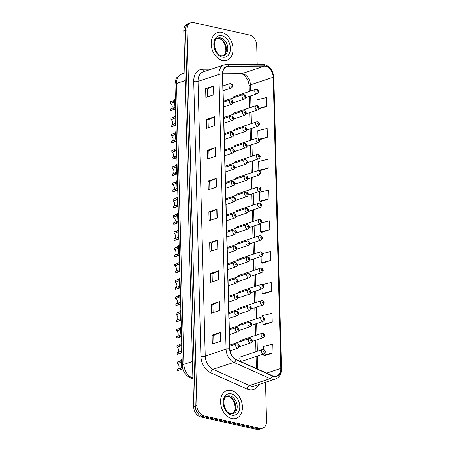 <?xml version="1.0" encoding="UTF-8"?>
<svg xmlns="http://www.w3.org/2000/svg" width="452" height="452" viewBox="0 0 452 452"><rect width="100%" height="100%" fill="white"/><g stroke="black" fill="none" stroke-linecap="round" stroke-linejoin="round"><path stroke-width="0.68" d="M235.063 112.859A2.288 1.633 71.6 0 0 234.396 112.887A2.288 1.633 71.6 0 0 233.435 114.232M235.486 129.119A2.288 1.633 71.6 0 0 234.82 129.142A2.288 1.633 71.6 0 0 233.865 130.492M235.916 145.374A2.288 1.633 71.6 0 0 235.249 145.403A2.288 1.633 71.6 0 0 234.289 146.753M236.339 161.635A2.288 1.633 71.6 0 0 235.673 161.663A2.288 1.633 71.6 0 0 234.712 163.008M236.763 177.896A2.288 1.633 71.6 0 0 236.102 177.924A2.288 1.633 71.6 0 0 235.142 179.269M237.193 194.151A2.288 1.633 71.6 0 0 236.526 194.179A2.288 1.633 71.6 0 0 235.565 195.53M237.616 210.412A2.288 1.633 71.6 0 0 236.95 210.44A2.288 1.633 71.6 0 0 235.989 211.79M238.04 226.672A2.288 1.633 71.6 0 0 237.379 226.701A2.288 1.633 71.6 0 0 236.419 228.045M238.47 242.933A2.288 1.633 71.6 0 0 237.803 242.961A2.288 1.633 71.6 0 0 236.842 244.306M238.893 259.188A2.288 1.633 71.6 0 0 238.227 259.216A2.288 1.633 71.6 0 0 237.266 260.567M239.317 275.449A2.288 1.633 71.6 0 0 238.656 275.477A2.288 1.633 71.6 0 0 237.695 276.822M239.746 291.709A2.288 1.633 71.6 0 0 239.08 291.738A2.288 1.633 71.6 0 0 238.119 293.082M240.17 307.97A2.288 1.633 71.6 0 0 239.503 307.998A2.288 1.633 71.6 0 0 238.549 309.343M240.594 324.225A2.288 1.633 71.6 0 0 239.933 324.253A2.288 1.633 71.6 0 0 238.972 325.604M241.023 340.486A2.288 1.633 71.6 0 0 240.357 340.514A2.288 1.633 71.6 0 0 239.396 341.859M241.447 356.747A2.288 1.633 71.6 0 0 240.78 356.775A2.288 1.633 71.6 0 0 239.842 359.018A2.288 1.633 71.6 0 0 241.566 361.148A2.288 1.633 71.6 0 0 242.227 361.12L264.002 353.882A2.288 1.633 -108.4 0 1 263.335 353.91A2.288 1.633 -108.4 0 1 261.618 351.775A2.288 1.633 -108.4 0 1 262.555 349.532L263.589 349.481C265.793 350.792 265.929 352.255 264.002 353.882M234.633 96.598A2.288 1.633 71.6 0 0 233.972 96.626A2.288 1.633 71.6 0 0 233.012 97.971M221.74 32.346A14.662 10.436 71.6 0 0 217.485 32.521A14.662 10.436 71.6 0 0 211.479 46.872A14.662 10.436 71.6 0 0 222.48 60.517A14.662 10.436 71.6 0 0 226.734 60.342A14.662 10.436 71.6 0 0 232.74 45.991A14.662 10.436 71.6 0 0 221.74 32.346A14.662 10.436 71.6 0 0 217.485 32.521A14.662 10.436 71.6 0 0 211.479 46.872A14.662 10.436 71.6 0 0 222.48 60.517A14.662 10.436 71.6 0 0 226.734 60.342A14.662 10.436 71.6 0 0 232.74 45.991A14.662 10.436 71.6 0 0 221.74 32.346M231.119 390.398A14.662 10.436 71.6 0 0 226.859 390.573A14.662 10.436 71.6 0 0 220.858 404.93A14.662 10.436 71.6 0 0 231.853 418.575A14.662 10.436 71.6 0 0 236.113 418.399A14.662 10.436 71.6 0 0 242.119 404.043A14.662 10.436 71.6 0 0 231.119 390.398A14.662 10.436 71.6 0 0 226.859 390.573A14.662 10.436 71.6 0 0 220.858 404.93A14.662 10.436 71.6 0 0 231.853 418.575A14.662 10.436 71.6 0 0 236.113 418.399A14.662 10.436 71.6 0 0 242.119 404.043A14.662 10.436 71.6 0 0 231.119 390.398M265.663 66.263A9.774 6.961 -108.4 0 1 273.189 77.275L280.816 368.414A9.774 6.961 -108.4 0 1 276.613 376.07A9.774 6.961 -108.4 0 1 272.511 375.765L236.102 359.493A9.774 6.961 -108.4 0 1 229.842 348.904L222.65 74.224A9.774 6.961 -108.4 0 1 226.847 66.568A9.774 6.961 -108.4 0 1 228.424 66.308L264.403 66.128A9.774 6.961 -108.4 0 1 265.663 66.263M265.657 66.026A10.017 7.13 71.6 0 0 264.363 65.885L228.39 66.071A10.017 7.13 71.6 0 0 222.469 74.179L229.661 348.865A10.017 7.13 71.6 0 0 236.08 359.713L272.483 375.985A10.017 7.13 71.6 0 0 280.997 368.453L273.375 77.315A10.017 7.13 71.6 0 0 265.657 66.026M257.199 64.342L256.708 45.364A9.164 6.526 71.6 0 0 249.645 35.041L193.654 22.6A9.164 6.526 71.6 0 0 190.993 22.713L187.738 23.792A9.164 6.526 71.6 0 0 183.8 30.968L193.637 406.636A9.164 6.526 71.6 0 0 200.694 416.959L256.691 429.4L258.318 428.858A9.164 6.526 71.6 0 0 260.979 428.75A9.164 6.526 71.6 0 1 258.318 428.858L202.326 416.416L258.318 428.858L259.945 428.315A9.164 6.526 71.6 0 0 262.606 428.208A9.164 6.526 71.6 0 0 266.544 421.032L265.527 382.33M193.637 406.636L195.264 406.094A9.164 6.526 71.6 0 0 202.326 416.416A9.164 6.526 71.6 0 1 195.264 406.094L185.427 30.431L195.264 406.094L196.891 405.551A9.164 6.526 71.6 0 0 203.954 415.874L259.945 428.315M189.365 23.25A9.164 6.526 71.6 0 0 185.427 30.431A9.164 6.526 71.6 0 1 189.365 23.25M264.9 355.594L273.042 352.939L272.81 344.136L263.454 346.39L263.533 349.469M264.092 324.779L272.234 322.123L272.002 313.321L262.646 315.575L262.68 316.954M263.284 293.958L271.426 291.308L271.194 282.506L262.386 284.63M262.476 263.143L270.618 260.493L270.392 251.685L262.702 253.538M260.058 170.698L268.2 168.042L267.968 159.24L258.612 161.494L258.843 170.297L260.143 170.72M260.866 201.513L269.008 198.857L268.776 190.055L259.42 192.309L259.651 201.117L260.945 201.541M261.674 232.328L269.81 229.672L269.584 220.87L261.759 222.757M190.993 22.713A9.164 6.526 71.6 0 0 187.055 29.888L196.891 405.551M218.847 279.624L210.711 282.33L210.479 273.522L218.615 270.816L218.847 279.624M219.655 310.439L211.513 313.146L211.287 304.343L219.423 301.637L219.655 310.439M220.463 341.254L212.321 343.961L212.09 335.158L220.231 332.452L220.463 341.254M216.429 187.173L208.287 189.88L208.056 181.077L216.197 178.37L216.429 187.173M215.621 156.358L207.479 159.064L207.253 150.262L215.389 147.555L215.621 156.358M214.813 125.543L206.677 128.249L206.445 119.441L214.581 116.735L214.813 125.543M214.005 94.728L205.869 97.434L205.637 88.626L213.779 85.92L214.005 94.728M218.039 248.809L209.903 251.515L209.671 242.707L217.813 240.001L218.039 248.809M217.237 217.988L209.095 220.695L208.864 211.892L217.005 209.186L217.237 217.988M259.736 139.77L267.392 137.227L267.16 128.424L257.804 130.679L258.002 138.103M258.742 109.017L266.584 106.412L266.352 97.604L256.996 99.864L257.148 105.582M208.864 211.892L210.474 212.248M210.683 220.169L210.474 212.225L216.751 209.287A2.441 0.672 -1.5 0 1 217.005 209.186M209.671 242.707L211.282 243.069M211.491 250.984L211.282 243.046L217.553 240.102A2.441 0.672 -1.5 0 1 217.813 240.001M205.637 88.626L207.248 88.987M207.457 96.903L207.248 88.965L213.519 86.021A2.441 0.672 -1.5 0 1 213.779 85.92M206.445 119.441L208.056 119.803M208.265 127.718L208.056 119.78L214.327 116.836A2.441 0.672 -1.5 0 1 214.581 116.735M207.253 150.262L208.864 150.618M209.067 158.539L208.864 150.595L215.135 147.651A2.441 0.672 -1.5 0 1 215.389 147.555M208.056 181.077L209.671 181.433L215.943 178.472A2.441 0.672 -1.5 0 1 216.197 178.37M212.09 335.158L213.706 335.514M213.909 343.435L213.706 335.491L219.977 332.553A2.441 0.672 -1.5 0 1 220.231 332.452M211.287 304.343L212.898 304.699M213.107 312.62L212.898 304.676L219.169 301.733A2.441 0.672 -1.5 0 1 219.423 301.637M210.479 273.522L212.09 273.884M212.299 281.799L212.09 273.861L218.361 270.917A2.441 0.672 -1.5 0 1 218.615 270.816M269.81 229.672L260.454 231.932L260.245 223.921M260.454 231.932L261.753 232.356M269.008 198.857L259.651 201.117M268.2 168.042L258.843 170.297M267.392 137.227L259.454 139.143M266.584 106.412L258.973 108.248M270.618 260.493L261.262 262.748L261.098 256.442M261.262 262.748L262.561 263.171M271.426 291.308L262.07 293.563L261.951 288.958M262.07 293.563L263.369 293.986M272.234 322.123L262.878 324.378L262.798 321.479M262.878 324.378L264.177 324.802M273.042 352.939L263.685 355.199L263.652 353.995M263.685 355.199L264.985 355.622M209.875 189.354L209.666 181.41M256.691 429.4A9.164 6.526 71.6 0 0 259.352 429.287L262.606 428.208M174.828 101.401L173.37 102.401L170.579 103.327L170.54 101.813L173.331 100.886L174.788 99.932M174.873 99.626C174.506 97.513 174.754 106.858 175.105 108.271L175.02 108.74L173.557 109.514L170.766 110.441A4.582 3.26 -108.4 0 0 171.415 110.322L175.602 108.932M175.105 108.271L175.02 108.74M174.98 107.271L170.726 108.926L170.766 110.441M170.579 103.327A3.057 2.175 -108.4 0 1 172.229 106.192A3.057 2.175 -108.4 0 1 171.133 108.796M175.257 117.661L173.8 118.661L171.009 119.588L170.969 118.074L173.76 117.147L175.218 116.192M175.303 115.887C174.935 113.774 175.178 123.119 175.529 124.526L175.449 125.001L173.986 125.775L171.195 126.701A4.582 3.26 -108.4 0 0 171.845 126.583L176.031 125.193M175.529 124.526L175.449 125.001M175.41 123.532L171.155 125.187L171.195 126.701M171.009 119.588A3.057 2.175 -108.4 0 1 172.653 122.452A3.057 2.175 -108.4 0 1 171.557 125.051M175.681 133.922L174.223 134.922L171.432 135.849L171.393 134.334L174.184 133.408L175.642 132.453M175.726 132.142C175.359 130.035 175.602 139.38 175.952 140.787L175.873 141.256L174.41 142.035L171.619 142.962A4.582 3.26 -108.4 0 0 172.268 142.843L176.455 141.448M175.952 140.787L175.873 141.256M175.834 139.792L171.579 141.448L171.619 142.962M171.432 135.849A3.057 2.175 -108.4 0 1 173.082 138.713A3.057 2.175 -108.4 0 1 171.986 141.312M176.105 150.177L174.647 151.177L171.856 152.109L171.816 150.595L176.065 148.714M176.156 148.403C175.783 146.29 176.031 155.635 176.382 157.047L176.297 157.516L174.834 158.29L172.042 159.223A4.582 3.26 -108.4 0 0 172.692 159.104L176.879 157.708M176.382 157.047L176.297 157.516M176.257 156.047L172.003 157.708L172.042 159.223M171.856 152.109A3.057 2.175 -108.4 0 1 173.506 154.968A3.057 2.175 -108.4 0 1 172.41 157.573M176.534 166.438L175.077 167.438L172.285 168.364L172.246 166.85L175.037 165.924L176.495 164.969M176.579 164.664C176.212 162.55 176.455 171.896 176.805 173.308L176.726 173.777L175.263 174.551L172.472 175.478A4.582 3.26 -108.4 0 0 173.122 175.359L177.308 173.969M176.805 173.308L176.726 173.777M176.687 172.308L172.432 173.963L172.472 175.478M172.285 168.364A3.057 2.175 -108.4 0 1 173.93 171.229A3.057 2.175 -108.4 0 1 172.833 173.828M176.958 182.698L175.5 183.698L172.709 184.625L172.67 183.111L175.461 182.184L176.918 181.229M177.003 180.924C176.636 178.811 176.879 188.156 177.229 189.563L177.15 190.032L175.687 190.812L172.896 191.738A4.582 3.26 -108.4 0 0 173.545 191.62L177.732 190.23M177.229 189.563L177.15 190.032M177.111 188.569L172.856 190.224L172.896 191.738M172.709 184.625A3.057 2.175 -108.4 0 1 174.359 187.49A3.057 2.175 -108.4 0 1 173.263 190.089M177.382 198.959L175.924 199.959L173.133 200.886L173.093 199.372L177.348 197.49M177.433 197.179C177.06 195.066 177.308 204.417 177.659 205.824L177.574 206.293L176.11 207.067L173.319 207.999A4.582 3.26 -108.4 0 0 173.969 207.88L178.161 206.485M177.659 205.824L177.574 206.293M177.54 204.824L173.28 206.485L173.319 207.999M173.133 200.886A3.057 2.175 -108.4 0 1 174.783 203.745A3.057 2.175 -108.4 0 1 173.687 206.349M177.811 215.214L176.353 216.214L173.562 217.146L173.523 215.632L177.772 213.751M177.856 213.44C177.489 211.327 177.732 220.672 178.082 222.085L178.003 222.553L176.54 223.328L173.749 224.254A4.582 3.26 -108.4 0 0 174.399 224.141L178.585 222.746M178.082 222.085L178.003 222.553M177.964 221.084L173.709 222.746L173.749 224.254M173.562 217.146A3.057 2.175 -108.4 0 1 175.207 220.005A3.057 2.175 -108.4 0 1 174.11 222.61M178.235 231.475L176.777 232.475L173.986 233.401L173.947 231.887L176.738 230.961L178.195 230.006M178.28 229.701C177.913 227.588 178.156 236.933 178.506 238.345L178.427 238.814L176.964 239.588L174.173 240.515A4.582 3.26 -108.4 0 0 174.822 240.396L179.009 239.006M178.506 238.345L178.427 238.814M178.387 237.345L174.133 239.001L174.173 240.515M173.986 233.401A3.057 2.175 -108.4 0 1 175.636 236.266A3.057 2.175 -108.4 0 1 174.54 238.865M178.659 247.736L177.201 248.736L174.41 249.662L174.37 248.148L178.625 246.267M178.709 245.961C178.337 243.848 178.585 253.193 178.935 254.6L178.851 255.069L177.387 255.849L174.596 256.776A4.582 3.26 -108.4 0 0 175.246 256.657L179.438 255.267M178.935 254.6L178.851 255.069M178.817 253.606L174.557 255.261L174.596 256.776M174.41 249.662A3.057 2.175 -108.4 0 1 176.06 252.527A3.057 2.175 -108.4 0 1 174.964 255.126M179.088 263.996L177.63 264.991L174.839 265.923L174.8 264.409L177.591 263.482L179.048 262.527M179.133 262.216C178.766 260.103 179.009 269.454 179.359 270.861L179.28 271.33L177.817 272.104L175.026 273.036A4.582 3.26 -108.4 0 0 175.675 272.918L179.862 271.522M179.359 270.861L179.28 271.33M179.241 269.861L174.986 271.522L175.026 273.036M174.839 265.923A3.057 2.175 -108.4 0 1 176.483 268.782A3.057 2.175 -108.4 0 1 175.393 271.386M179.512 280.251L178.054 281.251L175.263 282.184L175.223 280.669L179.472 278.788M179.557 278.477C179.19 276.364 179.438 285.709 179.783 287.122L179.704 287.591L178.241 288.365L175.449 289.291A4.582 3.26 -108.4 0 0 176.099 289.178L180.286 287.783M179.783 287.122L179.704 287.591M179.664 286.122L175.41 287.783L175.449 289.291M175.263 282.184A3.057 2.175 -108.4 0 1 176.913 285.042A3.057 2.175 -108.4 0 1 175.817 287.647M179.936 296.512L178.478 297.512L175.692 298.439L175.647 296.924L179.902 295.043M179.986 294.738C179.619 292.625 179.862 301.97 180.212 303.382L180.128 303.851L178.664 304.625L175.873 305.552A4.582 3.26 -108.4 0 0 176.523 305.433L180.715 304.043M180.212 303.382L180.128 303.851M180.094 302.382L175.834 304.038L175.873 305.552M175.692 298.439A3.057 2.175 -108.4 0 1 177.337 301.303A3.057 2.175 -108.4 0 1 176.24 303.902M180.365 312.773L178.907 313.773L176.116 314.699L176.077 313.185L178.868 312.259L180.325 311.304M180.41 310.999C180.043 308.885 180.286 318.231 180.636 319.637L180.557 320.106L179.094 320.886L176.303 321.813A4.582 3.26 -108.4 0 0 176.952 321.694L181.139 320.304M180.636 319.637L180.557 320.106M180.517 318.643L176.263 320.298L176.303 321.813M176.116 314.699A3.057 2.175 -108.4 0 1 177.766 317.564A3.057 2.175 -108.4 0 1 176.67 320.163M180.789 329.028L179.331 330.028L176.54 330.96L176.5 329.446L179.291 328.519L180.749 327.564M180.834 327.254C180.467 325.141 180.715 334.491 181.066 335.898L180.981 336.367L179.517 337.141L176.726 338.073A4.582 3.26 -108.4 0 0 177.376 337.955L181.563 336.559M181.066 335.898L180.981 336.367M180.941 334.898L176.687 336.559L176.726 338.073M176.54 330.96A3.057 2.175 -108.4 0 1 178.19 333.819A3.057 2.175 -108.4 0 1 177.094 336.424M181.218 345.288L179.76 346.288L176.969 347.215L176.93 345.707L181.179 343.825M181.263 343.514C180.896 341.401 181.139 350.746 181.489 352.159L181.41 352.628L179.947 353.402L177.156 354.328A4.582 3.26 -108.4 0 0 177.805 354.215L181.992 352.82M181.489 352.159L181.41 352.628M181.371 351.159L177.116 352.814L177.156 354.328M176.969 347.215A3.057 2.175 -108.4 0 1 178.613 350.08A3.057 2.175 -108.4 0 1 177.517 352.684M181.642 361.549L180.184 362.549L177.393 363.476L177.353 361.962L180.145 361.035L181.602 360.08M181.687 359.775C181.32 357.662 181.563 367.007 181.913 368.42L181.834 368.888L180.371 369.663L177.579 370.589A4.582 3.26 -108.4 0 0 178.229 370.471L182.84 368.939M181.913 368.42L181.834 368.888M181.794 367.419L177.54 369.075L177.579 370.589M177.393 363.476A3.057 2.175 -108.4 0 1 179.043 366.34A3.057 2.175 -108.4 0 1 177.947 368.939M273.189 77.275L250.402 84.852A9.774 6.961 71.6 0 0 242.871 73.84A9.774 6.961 71.6 0 0 241.611 73.704L222.644 73.8M258.753 384.584A15.272 10.871 -108.4 0 1 249.092 389.726A15.272 10.871 -108.4 0 1 247.108 389.065L210.7 372.793A15.272 10.871 -108.4 0 1 200.92 356.249L193.727 81.569A15.272 10.871 -108.4 0 1 202.75 69.207L211.304 69.162M272.483 375.985A3.057 1.797 114.1 0 1 270.302 378.652L249.464 385.584A12.215 8.701 71.6 0 0 251.046 386.115A12.215 8.701 71.6 0 0 254.595 385.963L275.432 379.036A12.215 8.701 -108.4 0 1 270.302 378.652L233.893 362.385A12.215 8.701 -108.4 0 1 226.068 349.147L218.875 74.467A3.057 0.842 -1.5 0 1 222.469 74.179M280.997 368.453A3.057 0.842 -1.5 0 1 281.46 368.883L273.833 77.744C273.2 70.828 270.053 66.416 264.386 64.517L262.527 64.314A3.057 2.091 89.7 0 1 264.363 65.885M229.661 348.865A3.057 0.842 178.5 0 0 226.068 349.147L205.231 356.08A12.215 8.701 71.6 0 0 213.056 369.312L249.464 385.584A3.057 1.797 -65.9 0 0 247.108 389.065M236.08 359.713A3.057 1.797 114.1 0 1 233.893 362.385L213.056 369.312A3.057 1.797 -65.9 0 0 210.7 372.793M262.527 64.314L226.548 64.5A3.057 2.091 89.7 0 1 228.39 66.071M193.727 81.569A3.057 0.842 -1.5 0 0 198.038 81.394L218.875 74.467A12.215 8.701 -108.4 0 1 224.124 64.896L203.287 71.828A12.215 8.701 71.6 0 0 198.038 81.394L205.231 356.08A3.057 0.842 -1.5 0 1 200.92 356.249M273.833 77.744A3.057 0.842 178.5 0 0 273.375 77.315M187.055 29.888L183.8 30.968M203.954 415.874L200.694 416.959M202.75 69.207A3.057 2.091 -90.3 0 0 204.293 71.495M280.816 368.414L266.623 373.132M257.849 369.211L257.504 356.04M257.374 351.255L257.075 339.78M256.951 334.994L256.651 323.525M256.527 318.739L256.227 307.264M256.098 302.478L255.798 291.003M255.674 286.218L255.374 274.743M255.25 269.957L254.945 258.487M254.821 253.702L254.521 242.227M254.397 237.441L254.097 225.966M253.973 221.181L253.668 209.711M253.544 204.92L253.244 193.45M253.12 188.665L252.821 177.19M252.691 172.404L252.391 160.929M252.267 156.143L251.967 144.674M251.843 139.883L251.544 128.413M251.414 123.628L251.114 112.152M250.99 107.367L250.69 95.892M250.566 91.106L250.402 84.852A5.497 1.514 -1.5 0 0 249.001 85.908C249.216 79.207 242.78 72.964 240.792 73.84A5.497 3.757 -90.3 0 0 241.611 73.704L264.403 66.128M228.424 66.308L225.435 67.303M216.977 218.073L216.751 209.287M216.175 187.258L215.943 178.472M215.367 156.443L215.135 147.651M214.559 125.628L214.327 116.836M213.751 94.813L213.519 86.021M217.785 248.894L217.553 240.102M218.593 279.709L218.361 270.917M219.401 310.524L219.169 301.733M220.209 341.339L219.977 332.553M174.969 84.648A6.108 1.684 -1.5 0 1 176.523 83.473L183.879 364.34A12.215 8.701 71.6 0 0 191.704 377.573A6.108 3.593 114.1 0 1 189.851 377.544C185.179 375.064 182.67 371.052 182.325 365.51L174.969 84.648C175.41 80.45 176.088 78.066 177.009 77.49L181.772 73.908A12.215 8.701 71.6 0 0 176.523 83.473L185.1 80.62M192.891 378.104L191.704 377.573L192.868 377.188M182.325 365.51A6.108 1.684 -1.5 0 1 183.879 364.34L192.456 361.487M256.521 93.762A2.288 1.633 -108.4 0 1 254.804 91.626A2.288 1.633 -108.4 0 1 255.742 89.383L256.781 89.332C258.979 90.643 259.115 92.112 257.188 93.733A2.288 1.633 -108.4 0 1 256.521 93.762M257.465 90.485A0.763 0.542 71.6 0 0 257.504 91.954A0.763 0.542 71.6 0 0 257.465 90.485M233.068 102.785L244.475 98.988A2.288 1.633 -108.4 0 1 243.809 99.016A2.288 1.633 -108.4 0 1 242.091 96.886A2.288 1.633 -108.4 0 1 243.029 94.643L223.356 101.186M244.786 97.208A0.763 0.542 71.6 0 0 244.747 95.745A0.763 0.542 71.6 0 0 244.786 97.208M223.079 90.728L231.334 87.987A2.288 1.633 -108.4 0 1 230.667 88.016A2.288 1.633 -108.4 0 1 228.949 85.88A2.288 1.633 -108.4 0 1 229.887 83.637L222.955 85.942M231.644 86.208A0.763 0.542 71.6 0 0 231.61 84.739A0.763 0.542 71.6 0 0 231.644 86.208M173.517 108L173.557 109.514M173.331 100.886L173.37 102.401M223.13 55.833A9.311 6.627 71.6 0 0 226.107 46.488A9.311 6.627 71.6 0 0 219.231 38.364A9.311 6.627 71.6 0 0 217.299 38.29M220.655 37.889A9.311 6.627 71.6 0 0 217.954 38.002C211.909 39.07 214.282 54.585 221.57 55.754L223.825 55.669A9.311 6.627 71.6 0 0 227.638 46.556A9.311 6.627 71.6 0 0 220.655 37.889M222.39 57.138A11.142 7.933 71.6 0 0 230.413 48.279A11.142 7.933 71.6 0 0 221.83 35.725A11.142 7.933 71.6 0 0 213.807 44.584A11.142 7.933 71.6 0 0 222.39 57.138M256.951 110.017A2.288 1.633 -108.4 0 1 255.233 107.887A2.288 1.633 -108.4 0 1 256.171 105.644L257.205 105.593C259.403 106.904 259.544 108.367 257.617 109.994A2.288 1.633 -108.4 0 1 256.951 110.017M257.889 106.745A0.763 0.542 71.6 0 0 257.928 108.214A0.763 0.542 71.6 0 0 257.889 106.745M257.374 126.277A2.288 1.633 -108.4 0 1 255.657 124.147A2.288 1.633 -108.4 0 1 256.595 121.904L257.629 121.854C259.832 123.164 259.968 124.628 258.041 126.249A2.288 1.633 -108.4 0 1 257.374 126.277M258.318 123.006A0.763 0.542 71.6 0 0 258.352 124.475A0.763 0.542 71.6 0 0 258.318 123.006M257.804 142.538A2.288 1.633 -108.4 0 1 256.081 140.408A2.288 1.633 -108.4 0 1 257.018 138.165L258.058 138.114C260.256 139.419 260.392 140.888 258.465 142.51A2.288 1.633 -108.4 0 1 257.804 142.538M258.742 139.267A0.763 0.542 71.6 0 0 258.781 140.73A0.763 0.542 71.6 0 0 258.742 139.267M258.228 158.799A2.288 1.633 -108.4 0 1 256.51 156.663A2.288 1.633 -108.4 0 1 257.448 154.42L258.482 154.369C260.685 155.68 260.821 157.149 258.894 158.771A2.288 1.633 -108.4 0 1 258.228 158.799M259.165 155.522A0.763 0.542 71.6 0 0 259.205 156.991A0.763 0.542 71.6 0 0 259.165 155.522M233.492 119.04L244.899 115.249A2.288 1.633 -108.4 0 1 244.233 115.277A2.288 1.633 -108.4 0 1 242.515 113.141A2.288 1.633 -108.4 0 1 243.453 110.904L223.78 117.441M245.216 113.469A0.763 0.542 71.6 0 0 245.176 112A0.763 0.542 71.6 0 0 245.216 113.469M233.916 135.301L245.323 131.509A2.288 1.633 -108.4 0 1 244.662 131.538A2.288 1.633 -108.4 0 1 242.939 129.402A2.288 1.633 -108.4 0 1 243.882 127.159L224.209 133.702M245.639 129.73A0.763 0.542 71.6 0 0 245.6 128.261A0.763 0.542 71.6 0 0 245.639 129.73M234.345 151.561L245.752 147.764A2.288 1.633 -108.4 0 1 245.086 147.793A2.288 1.633 -108.4 0 1 243.368 145.663A2.288 1.633 -108.4 0 1 244.306 143.42L224.633 149.962M246.063 145.99A0.763 0.542 71.6 0 0 246.024 144.521A0.763 0.542 71.6 0 0 246.063 145.99M232.509 413.885A9.311 6.627 71.6 0 0 235.481 404.546A9.311 6.627 71.6 0 0 228.605 396.421A9.311 6.627 71.6 0 0 226.672 396.347M230.034 395.946A9.311 6.627 71.6 0 0 227.328 396.059C221.282 397.127 223.661 412.636 230.944 413.812L233.204 413.727A9.311 6.627 71.6 0 0 237.017 404.613A9.311 6.627 71.6 0 0 230.034 395.946M231.769 415.19A11.142 7.933 71.6 0 0 239.792 406.331A11.142 7.933 71.6 0 0 231.209 393.782A11.142 7.933 71.6 0 0 223.186 402.642A11.142 7.933 71.6 0 0 231.769 415.19M258.651 175.054A2.288 1.633 -108.4 0 1 256.934 172.924A2.288 1.633 -108.4 0 1 257.872 170.681L258.906 170.63C261.109 171.941 261.245 173.404 259.318 175.031A2.288 1.633 -108.4 0 1 258.651 175.054M259.595 171.783A0.763 0.542 71.6 0 0 259.634 173.252A0.763 0.542 71.6 0 0 259.595 171.783M259.081 191.315A2.288 1.633 -108.4 0 1 257.357 189.185A2.288 1.633 -108.4 0 1 258.295 186.942L259.335 186.891C261.533 188.201 261.668 189.665 259.742 191.286A2.288 1.633 -108.4 0 1 259.081 191.315M260.019 188.043A0.763 0.542 71.6 0 0 260.058 189.512A0.763 0.542 71.6 0 0 260.019 188.043M259.505 207.575A2.288 1.633 -108.4 0 1 257.787 205.445A2.288 1.633 -108.4 0 1 258.725 203.202L259.759 203.151C261.962 204.457 262.098 205.926 260.171 207.547A2.288 1.633 -108.4 0 1 259.505 207.575M260.442 204.304A0.763 0.542 71.6 0 0 260.482 205.767A0.763 0.542 71.6 0 0 260.442 204.304M234.769 167.822L246.176 164.025A2.288 1.633 -108.4 0 1 245.509 164.053A2.288 1.633 -108.4 0 1 243.792 161.923A2.288 1.633 -108.4 0 1 244.73 159.68L225.056 166.223M246.493 162.245A0.763 0.542 71.6 0 0 246.453 160.782A0.763 0.542 71.6 0 0 246.493 162.245M235.193 184.077L246.6 180.286A2.288 1.633 -108.4 0 1 245.939 180.314A2.288 1.633 -108.4 0 1 244.221 178.178A2.288 1.633 -108.4 0 1 245.159 175.935L225.486 182.478M246.916 178.506A0.763 0.542 71.6 0 0 246.877 177.037A0.763 0.542 71.6 0 0 246.916 178.506M235.622 200.338L247.029 196.547A2.288 1.633 -108.4 0 1 246.363 196.575A2.288 1.633 -108.4 0 1 244.645 194.439A2.288 1.633 -108.4 0 1 245.583 192.196L225.91 198.739M247.34 194.767A0.763 0.542 71.6 0 0 247.306 193.298A0.763 0.542 71.6 0 0 247.34 194.767M259.928 223.836A2.288 1.633 -108.4 0 1 258.211 221.7A2.288 1.633 -108.4 0 1 259.149 219.457L260.182 219.406C262.386 220.717 262.522 222.186 260.595 223.808A2.288 1.633 -108.4 0 1 259.928 223.836M260.872 220.559A0.763 0.542 71.6 0 0 260.911 222.028A0.763 0.542 71.6 0 0 260.872 220.559M260.358 240.091A2.288 1.633 -108.4 0 1 258.64 237.961A2.288 1.633 -108.4 0 1 259.578 235.718L260.612 235.667C262.81 236.978 262.951 238.441 261.019 240.063A2.288 1.633 -108.4 0 1 260.358 240.091M261.296 236.82A0.763 0.542 71.6 0 0 261.335 238.289A0.763 0.542 71.6 0 0 261.296 236.82M260.781 256.352A2.288 1.633 -108.4 0 1 259.064 254.222A2.288 1.633 -108.4 0 1 260.002 251.979L261.036 251.928C263.239 253.239 263.375 254.702 261.448 256.324A2.288 1.633 -108.4 0 1 260.781 256.352M261.725 253.08A0.763 0.542 71.6 0 0 261.759 254.549A0.763 0.542 71.6 0 0 261.725 253.08M261.205 272.612A2.288 1.633 -108.4 0 1 259.488 270.477A2.288 1.633 -108.4 0 1 260.425 268.239L261.459 268.189C263.663 269.494 263.798 270.963 261.872 272.584A2.288 1.633 -108.4 0 1 261.205 272.612M262.149 269.341A0.763 0.542 71.6 0 0 262.188 270.804A0.763 0.542 71.6 0 0 262.149 269.341M261.635 288.873A2.288 1.633 -108.4 0 1 259.917 286.737A2.288 1.633 -108.4 0 1 260.855 284.494L261.889 284.444C264.087 285.754 264.228 287.223 262.296 288.845A2.288 1.633 -108.4 0 1 261.635 288.873M262.572 285.596A0.763 0.542 71.6 0 0 262.612 287.065A0.763 0.542 71.6 0 0 262.572 285.596M236.046 216.598L247.453 212.802A2.288 1.633 -108.4 0 1 246.786 212.83A2.288 1.633 -108.4 0 1 245.069 210.7A2.288 1.633 -108.4 0 1 246.007 208.457L226.333 214.999M247.769 211.027A0.763 0.542 71.6 0 0 247.73 209.558A0.763 0.542 71.6 0 0 247.769 211.027M236.469 232.859L247.882 229.062A2.288 1.633 -108.4 0 1 247.216 229.091A2.288 1.633 -108.4 0 1 245.498 226.96A2.288 1.633 -108.4 0 1 246.436 224.717L226.763 231.26M248.193 227.283A0.763 0.542 71.6 0 0 248.154 225.819A0.763 0.542 71.6 0 0 248.193 227.283M236.899 249.114L248.306 245.323A2.288 1.633 -108.4 0 1 247.639 245.351A2.288 1.633 -108.4 0 1 245.922 243.216A2.288 1.633 -108.4 0 1 246.86 240.972L227.186 247.515M248.617 243.543A0.763 0.542 71.6 0 0 248.583 242.074A0.763 0.542 71.6 0 0 248.617 243.543M237.323 265.375L248.73 261.584A2.288 1.633 -108.4 0 1 248.069 261.606A2.288 1.633 -108.4 0 1 246.346 259.476A2.288 1.633 -108.4 0 1 247.284 257.233L227.61 263.776M249.046 259.804A0.763 0.542 71.6 0 0 249.007 258.335A0.763 0.542 71.6 0 0 249.046 259.804M237.746 281.636L249.159 277.839A2.288 1.633 -108.4 0 1 248.493 277.867A2.288 1.633 -108.4 0 1 246.775 275.737A2.288 1.633 -108.4 0 1 247.713 273.494L228.04 280.037M249.47 276.065A0.763 0.542 71.6 0 0 249.431 274.596A0.763 0.542 71.6 0 0 249.47 276.065M262.058 305.128A2.288 1.633 -108.4 0 1 260.341 302.998A2.288 1.633 -108.4 0 1 261.279 300.755L262.313 300.704C264.516 302.015 264.652 303.478 262.725 305.1A2.288 1.633 -108.4 0 1 262.058 305.128M263.002 301.857A0.763 0.542 71.6 0 0 263.036 303.326A0.763 0.542 71.6 0 0 263.002 301.857M262.482 321.389A2.288 1.633 -108.4 0 1 260.764 319.259A2.288 1.633 -108.4 0 1 261.702 317.016L262.736 316.965C264.94 318.276 265.075 319.739 263.149 321.361A2.288 1.633 -108.4 0 1 262.482 321.389M263.426 318.118A0.763 0.542 71.6 0 0 263.465 319.581A0.763 0.542 71.6 0 0 263.426 318.118M262.911 337.65A2.288 1.633 -108.4 0 1 261.194 335.514A2.288 1.633 -108.4 0 1 262.132 333.277L263.166 333.226C265.364 334.531 265.505 336 263.578 337.621A2.288 1.633 -108.4 0 1 262.911 337.65M263.849 334.373A0.763 0.542 71.6 0 0 263.889 335.842A0.763 0.542 71.6 0 0 263.849 334.373M264.279 350.633A0.763 0.542 71.6 0 0 264.313 352.102A0.763 0.542 71.6 0 0 264.279 350.633M238.176 297.891L249.583 294.099A2.288 1.633 -108.4 0 1 248.916 294.128A2.288 1.633 -108.4 0 1 247.199 291.998A2.288 1.633 -108.4 0 1 248.137 289.755L228.463 296.297M249.899 292.32A0.763 0.542 71.6 0 0 249.86 290.856A0.763 0.542 71.6 0 0 249.899 292.32M238.599 314.151L250.007 310.36A2.288 1.633 -108.4 0 1 249.346 310.388A2.288 1.633 -108.4 0 1 247.623 308.253A2.288 1.633 -108.4 0 1 248.56 306.01L228.893 312.552M250.323 308.58A0.763 0.542 71.6 0 0 250.284 307.111A0.763 0.542 71.6 0 0 250.323 308.58M239.029 330.412L250.436 326.621A2.288 1.633 -108.4 0 1 249.77 326.643A2.288 1.633 -108.4 0 1 248.052 324.513A2.288 1.633 -108.4 0 1 248.99 322.27L229.317 328.813M250.747 324.841A0.763 0.542 71.6 0 0 250.707 323.372A0.763 0.542 71.6 0 0 250.747 324.841M239.453 346.673L250.86 342.876A2.288 1.633 -108.4 0 1 250.193 342.904A2.288 1.633 -108.4 0 1 248.476 340.774A2.288 1.633 -108.4 0 1 249.414 338.531L229.74 345.074M251.176 341.102A0.763 0.542 71.6 0 0 251.137 339.633A0.763 0.542 71.6 0 0 251.176 341.102M223.508 106.988L231.757 104.248A2.288 1.633 -108.4 0 1 231.091 104.271A2.288 1.633 -108.4 0 1 229.373 102.141A2.288 1.633 -108.4 0 1 230.311 99.898L223.384 102.203M232.074 102.468A0.763 0.542 71.6 0 0 232.034 100.999A0.763 0.542 71.6 0 0 232.074 102.468M173.947 124.26L173.986 125.775M173.76 117.147L173.8 118.661M223.932 123.249L232.187 120.503A2.288 1.633 -108.4 0 1 231.52 120.531A2.288 1.633 -108.4 0 1 229.802 118.401A2.288 1.633 -108.4 0 1 230.74 116.158L223.808 118.464M232.497 118.729A0.763 0.542 71.6 0 0 232.458 117.26A0.763 0.542 71.6 0 0 232.497 118.729M174.37 140.521L174.41 142.035M174.184 133.408L174.223 134.922M224.361 139.51L232.61 136.764A2.288 1.633 -108.4 0 1 231.944 136.792A2.288 1.633 -108.4 0 1 230.226 134.662A2.288 1.633 -108.4 0 1 231.164 132.419L224.232 134.724M232.921 134.984A0.763 0.542 71.6 0 0 232.887 133.521A0.763 0.542 71.6 0 0 232.921 134.984M174.794 156.776L174.834 158.29M174.608 149.663L174.647 151.177M224.785 155.765L233.034 153.025A2.288 1.633 -108.4 0 1 232.368 153.053A2.288 1.633 -108.4 0 1 230.65 150.917A2.288 1.633 -108.4 0 1 231.588 148.674L224.661 150.979M233.351 151.245A0.763 0.542 71.6 0 0 233.311 149.776A0.763 0.542 71.6 0 0 233.351 151.245M175.223 173.037L175.263 174.551M175.037 165.924L175.077 167.438M225.209 172.026L233.464 169.28A2.288 1.633 -108.4 0 1 232.797 169.308A2.288 1.633 -108.4 0 1 231.079 167.178A2.288 1.633 -108.4 0 1 232.017 164.935L225.085 167.24M233.774 167.506A0.763 0.542 71.6 0 0 233.735 166.037A0.763 0.542 71.6 0 0 233.774 167.506M175.647 189.298L175.687 190.812M175.461 182.184L175.5 183.698M225.638 188.286L233.887 185.54A2.288 1.633 -108.4 0 1 233.221 185.569A2.288 1.633 -108.4 0 1 231.503 183.439A2.288 1.633 -108.4 0 1 232.441 181.195L225.508 183.501M234.198 183.766A0.763 0.542 71.6 0 0 234.164 182.297A0.763 0.542 71.6 0 0 234.198 183.766M176.071 205.558L176.11 207.067M175.885 198.445L175.924 199.959M226.062 204.547L234.311 201.801A2.288 1.633 -108.4 0 1 233.65 201.829A2.288 1.633 -108.4 0 1 231.927 199.694A2.288 1.633 -108.4 0 1 232.865 197.456L225.938 199.756M234.628 200.021A0.763 0.542 71.6 0 0 234.588 198.558A0.763 0.542 71.6 0 0 234.628 200.021M176.5 221.813L176.54 223.328M176.314 214.7L176.353 216.214M226.486 220.802L234.741 218.062A2.288 1.633 -108.4 0 1 234.074 218.09A2.288 1.633 -108.4 0 1 232.356 215.954A2.288 1.633 -108.4 0 1 233.294 213.711L226.362 216.016M235.051 216.282A0.763 0.542 71.6 0 0 235.012 214.813A0.763 0.542 71.6 0 0 235.051 216.282M176.924 238.074L176.964 239.588M176.738 230.961L176.777 232.475M226.915 237.063L235.164 234.317A2.288 1.633 -108.4 0 1 234.498 234.345A2.288 1.633 -108.4 0 1 232.78 232.215A2.288 1.633 -108.4 0 1 233.718 229.972L226.785 232.277M235.481 232.543A0.763 0.542 71.6 0 0 235.441 231.074A0.763 0.542 71.6 0 0 235.481 232.543M177.348 254.335L177.387 255.849M177.161 247.221L177.201 248.736M227.339 253.323L235.588 250.577A2.288 1.633 -108.4 0 1 234.927 250.606A2.288 1.633 -108.4 0 1 233.204 248.476A2.288 1.633 -108.4 0 1 234.147 246.233L227.215 248.538M235.904 248.798A0.763 0.542 71.6 0 0 235.865 247.334A0.763 0.542 71.6 0 0 235.904 248.798M177.777 270.595L177.817 272.104M177.591 263.482L177.63 264.991M227.763 269.584L236.017 266.838A2.288 1.633 -108.4 0 1 235.351 266.866A2.288 1.633 -108.4 0 1 233.633 264.731A2.288 1.633 -108.4 0 1 234.571 262.493L227.638 264.793M236.328 265.058A0.763 0.542 71.6 0 0 236.289 263.589A0.763 0.542 71.6 0 0 236.328 265.058M178.201 286.85L178.241 288.365M178.015 279.737L178.054 281.251M228.192 285.839L236.441 283.099A2.288 1.633 -108.4 0 1 235.774 283.127A2.288 1.633 -108.4 0 1 234.057 280.991A2.288 1.633 -108.4 0 1 234.995 278.748L228.068 281.054M236.758 281.319A0.763 0.542 71.6 0 0 236.718 279.85A0.763 0.542 71.6 0 0 236.758 281.319M178.625 303.111L178.664 304.625M178.438 295.998L178.478 297.512M228.616 302.1L236.865 299.354A2.288 1.633 -108.4 0 1 236.204 299.382A2.288 1.633 -108.4 0 1 234.486 297.252A2.288 1.633 -108.4 0 1 235.424 295.009L228.492 297.314M237.181 297.58A0.763 0.542 71.6 0 0 237.142 296.111A0.763 0.542 71.6 0 0 237.181 297.58M179.054 319.372L179.094 320.886M178.868 312.259L178.907 313.773M229.04 318.361L237.294 315.615A2.288 1.633 -108.4 0 1 236.628 315.643A2.288 1.633 -108.4 0 1 234.91 313.513A2.288 1.633 -108.4 0 1 235.848 311.27L228.915 313.575M237.605 313.835A0.763 0.542 71.6 0 0 237.571 312.372A0.763 0.542 71.6 0 0 237.605 313.835M179.478 335.627L179.517 337.141M179.291 328.519L179.331 330.028M229.469 334.616L237.718 331.875A2.288 1.633 -108.4 0 1 237.051 331.904A2.288 1.633 -108.4 0 1 235.334 329.768A2.288 1.633 -108.4 0 1 236.272 327.525L229.345 329.83M238.034 330.096A0.763 0.542 71.6 0 0 237.995 328.627A0.763 0.542 71.6 0 0 238.034 330.096M179.902 351.888L179.947 353.402M179.721 344.774L179.76 346.288M230.04 350.831L238.142 348.136A2.288 1.633 -108.4 0 1 237.481 348.159A2.288 1.633 -108.4 0 1 235.763 346.029A2.288 1.633 -108.4 0 1 236.701 343.786L229.769 346.091M238.458 346.356A0.763 0.542 71.6 0 0 238.419 344.887A0.763 0.542 71.6 0 0 238.458 346.356M180.331 368.148L180.371 369.663M180.145 361.035L180.184 362.549M226.548 64.5L224.124 64.896M275.432 379.036C279.415 377.414 281.426 374.03 281.46 368.883M240.792 73.84L222.644 73.936M256.403 368.566L256.086 356.509M255.962 351.724L255.662 340.254M255.538 335.469L255.239 323.994M255.109 319.208L254.809 307.733M254.685 302.947L254.386 291.472M254.261 286.687L253.962 275.217M253.832 270.432L253.532 258.956M253.408 254.171L253.109 242.696M252.984 237.91L252.685 226.435M252.555 221.649L252.256 210.18M252.131 205.394L251.832 193.919M251.707 189.134L251.402 177.659M251.278 172.873L250.979 161.404M250.854 156.612L250.555 145.143M250.431 140.357L250.125 128.882M250.001 124.097L249.702 112.621M249.577 107.836L249.278 96.366M249.148 91.575L249.001 85.908M181.772 73.908L184.896 72.868M192.914 378.912L189.851 377.544M233.972 96.626L255.742 89.383M245.781 97.525L257.188 93.733M244.475 98.988C246.402 97.366 246.267 95.903 244.063 94.592L243.029 94.643M231.334 87.987C233.26 86.366 233.125 84.897 230.921 83.586L229.887 83.637M174.811 99.542L175.353 99.361M223.09 55.839L225.045 53.675L225.91 50.37L225.243 45.353L222.768 40.974L220.35 38.991L217.265 38.313M234.396 112.887L256.171 105.644M246.204 113.785L257.617 109.994M234.82 129.142L256.595 121.904M246.634 130.046L258.041 126.249M235.249 145.403L257.018 138.165M247.058 146.301L258.465 142.51M235.673 161.663L257.448 154.42M247.487 162.562L258.894 158.771M244.899 115.249C246.826 113.627 246.69 112.158 244.487 110.853L243.453 110.904M245.323 131.509C247.255 129.882 247.114 128.419 244.916 127.108L243.882 127.159M245.752 147.764C247.679 146.143 247.543 144.68 245.34 143.369L244.306 143.42M232.469 413.891L234.418 411.732L235.289 408.422L234.622 403.41L232.147 399.026L229.723 397.042L226.638 396.364M236.102 177.924L257.872 170.681M247.911 178.822L259.318 175.031M236.526 194.179L258.295 186.942M248.334 195.083L259.742 191.286M236.95 210.44L258.725 203.202M248.764 211.338L260.171 207.547M246.176 164.025C248.103 162.404 247.967 160.94 245.764 159.629L244.73 159.68M246.6 180.286C248.532 178.664 248.391 177.195 246.193 175.885L245.159 175.935M247.029 196.547C248.956 194.919 248.82 193.456 246.617 192.145L245.583 192.196M237.379 226.701L259.149 219.457M249.188 227.599L260.595 223.808M237.803 242.961L259.578 235.718M249.611 243.86L261.019 240.063M238.227 259.216L260.002 251.979M250.041 260.12L261.448 256.324M238.656 275.477L260.425 268.239M250.464 276.375L261.872 272.584M239.08 291.738L260.855 284.494M250.888 292.636L262.296 288.845M247.453 212.802C249.38 211.18 249.244 209.717 247.041 208.406L246.007 208.457M247.882 229.062C249.809 227.441 249.668 225.972 247.47 224.667L246.436 224.717M248.306 245.323C250.233 243.701 250.097 242.232 247.894 240.922L246.86 240.972M248.73 261.584C250.657 259.957 250.521 258.493 248.323 257.182L247.284 257.233M249.159 277.839C251.086 276.217 250.95 274.754 248.747 273.443L247.713 273.494M239.503 307.998L261.279 300.755M251.318 308.897L262.725 305.1M239.933 324.253L261.702 317.016M251.741 325.157L263.149 321.361M240.357 340.514L262.132 333.277M252.165 341.413L263.578 337.621M240.78 356.775L262.555 349.532M249.583 294.099C251.51 292.478 251.374 291.009 249.171 289.704L248.137 289.755M250.007 310.36C251.933 308.739 251.798 307.27 249.6 305.959L248.56 306.01M250.436 326.621C252.363 324.994 252.227 323.53 250.024 322.219L248.99 322.27M250.86 342.876C252.787 341.254 252.651 339.791 250.448 338.48L249.414 338.531M231.757 104.248C233.684 102.621 233.548 101.158 231.345 99.847L230.311 99.898M175.235 115.802L175.777 115.622M232.187 120.503C234.113 118.882 233.972 117.418 231.774 116.107L230.74 116.158M175.664 132.057L176.207 131.877M232.61 136.764C234.537 135.142 234.402 133.673 232.198 132.368L231.164 132.419M176.088 148.318L176.63 148.137M233.034 153.025C234.961 151.403 234.825 149.934 232.627 148.623L231.588 148.674M176.512 164.579L177.054 164.398M233.464 169.28C235.39 167.658 235.249 166.195 233.051 164.884L232.017 164.935M176.941 180.834L177.483 180.653M233.887 185.54C235.814 183.919 235.678 182.455 233.475 181.145L232.441 181.195M177.365 197.095L177.907 196.914M234.311 201.801C236.238 200.179 236.102 198.71 233.904 197.405L232.865 197.456M177.789 213.355L178.337 213.174M234.741 218.062C236.667 216.44 236.532 214.971 234.328 213.66L233.294 213.711M178.218 229.616L178.76 229.435M235.164 234.317C237.091 232.695 236.955 231.232 234.752 229.921L233.718 229.972M178.642 245.871L179.184 245.69M235.588 250.577C237.52 248.956 237.379 247.493 235.181 246.182L234.147 246.233M179.065 262.132L179.613 261.951M236.017 266.838C237.944 265.217 237.808 263.748 235.605 262.442L234.571 262.493M179.495 278.392L180.037 278.212M236.441 283.099C238.368 281.472 238.232 280.008 236.029 278.698L234.995 278.748M179.919 294.653L180.461 294.472M236.865 299.354C238.797 297.732 238.656 296.269 236.458 294.958L235.424 295.009M180.342 310.908L180.89 310.727M237.294 315.615C239.221 313.993 239.085 312.524 236.882 311.219L235.848 311.27M180.772 327.169L181.314 326.988M237.718 331.875C239.645 330.254 239.509 328.785 237.306 327.474L236.272 327.525M181.195 343.43L181.738 343.249M238.142 348.136C240.074 346.509 239.933 345.046 237.735 343.735L236.701 343.786M181.625 359.69L182.167 359.509"/></g></svg>
